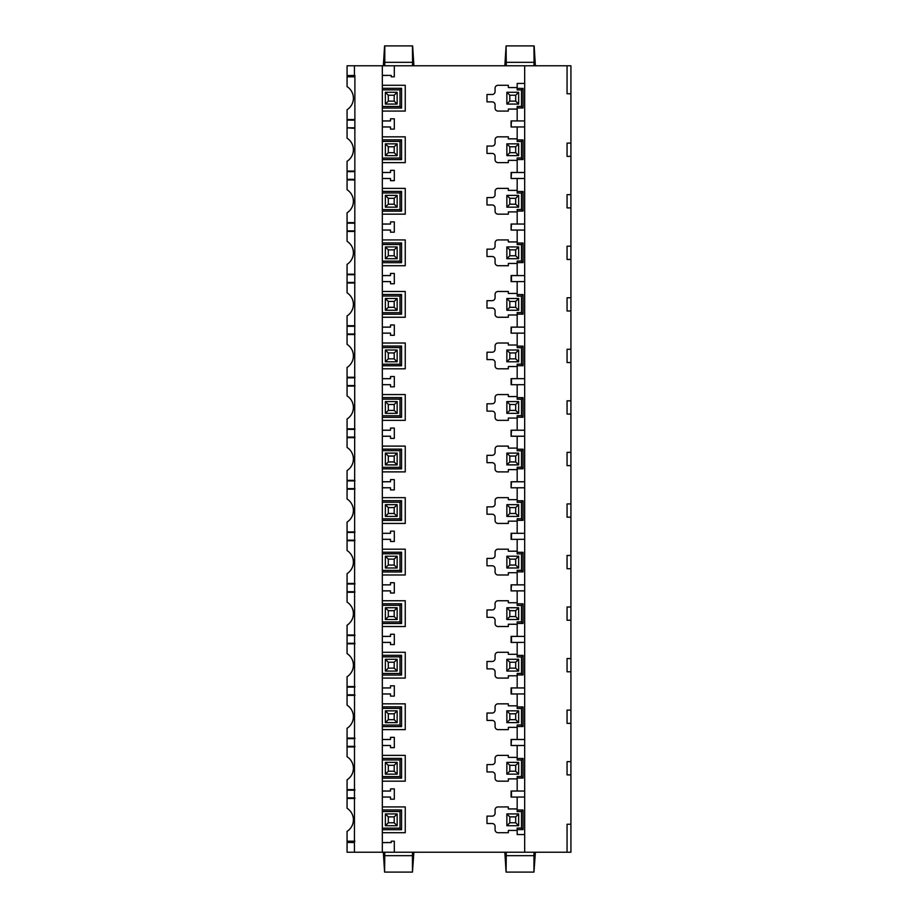 <?xml version="1.0" encoding="UTF-8"?>
<svg xmlns="http://www.w3.org/2000/svg" width="918" height="918" viewBox="0 0 918 918"><rect width="100%" height="100%" fill="white"/><g stroke="black" fill="none" stroke-linecap="round" stroke-linejoin="round"><path stroke-width="1.38" d="M382.336 261.137L400.007 261.137L401.568 262.686L382.336 262.686M400.007 261.137L400.007 244.498L401.568 242.949L401.568 262.686M400.007 244.498L382.336 244.498M382.336 852.214L382.336 65.786L347.073 65.786L347.073 75.563L354.899 75.448L354.44 852.214L524.671 852.214L524.671 65.786L567.06 65.786L567.06 93.762L570.927 93.762L570.927 824.238L567.06 824.238L567.06 852.214L524.671 852.214M354.899 120.109L347.073 120.109L347.073 127.809L354.899 127.809M354.899 128.371L347.073 127.809M354.899 171.081L347.073 171.081L347.073 161.281A13.701 13.701 0 0 0 347.073 138.182L347.073 128.371M354.899 171.643L347.073 171.643L347.073 179.354L354.899 179.354M347.073 179.354L347.073 189.728A13.701 13.701 0 0 1 347.073 212.815L347.073 241.273A13.701 13.701 0 0 1 347.073 264.361L347.073 292.819A13.701 13.701 0 0 1 347.073 315.907L347.073 344.365A13.701 13.701 0 0 1 347.073 367.452L347.073 395.91A13.701 13.701 0 0 1 347.073 418.998L347.073 447.456A13.701 13.701 0 0 1 347.073 470.544L347.073 499.002A13.701 13.701 0 0 1 347.073 522.09L347.073 550.548A13.701 13.701 0 0 1 347.073 573.635L347.073 602.093A13.701 13.701 0 0 1 347.073 625.181L347.073 653.627A13.701 13.701 0 0 1 347.073 676.727L347.073 705.173A13.701 13.701 0 0 1 347.073 728.272L347.073 756.719A13.701 13.701 0 0 1 347.073 779.818L347.073 808.265A13.701 13.701 0 0 1 347.073 831.364L347.073 842.437L354.44 842.552M567.06 65.786L570.927 65.786L570.927 93.762M567.06 852.214L570.927 852.214L570.927 824.238M570.927 156.358L567.06 156.358L567.06 143.105L570.927 143.105M570.927 207.904L567.06 207.904L567.06 194.65L570.927 194.65M570.927 259.45L567.06 259.45L567.06 246.196L570.927 246.196M570.927 310.995L567.06 310.995L567.06 297.742L570.927 297.742M570.927 362.541L567.06 362.541L567.06 349.288L570.927 349.288M570.927 414.087L567.06 414.087L567.06 400.822L570.927 400.822M570.927 465.633L567.06 465.633L567.06 452.367L570.927 452.367M570.927 517.178L567.06 517.178L567.06 503.913L570.927 503.913M570.927 568.712L567.06 568.712L567.06 555.459L570.927 555.459M570.927 620.258L567.06 620.258L567.06 607.005L570.927 607.005M570.927 671.804L567.06 671.804L567.06 658.55L570.927 658.55M570.927 723.35L567.06 723.35L567.06 710.096L570.927 710.096M570.927 774.895L567.06 774.895L567.06 761.642L570.927 761.642M517.178 120.924L524.671 120.924L511.096 120.924L517.178 120.924L517.178 106.419L521.516 106.419L521.516 89.941L517.178 89.941L517.178 88.392L523.065 88.392L521.516 89.941M511.487 126.948L524.671 126.948L511.096 126.982L511.487 120.958M382.336 126.925L390.517 126.971L390.517 129.105L394.304 129.105L394.304 118.801L390.517 118.801L390.517 120.947L382.336 120.981M382.336 120.924L390.517 120.924M382.336 111.078L405.251 111.078L405.251 85.294L382.336 85.294L405.251 85.294L405.251 111.067L382.336 111.067M382.336 75.379L391.252 75.425L382.336 75.437M391.252 75.425L391.252 76.825L394.304 76.825L394.304 65.786L382.336 65.786M524.671 65.786L394.304 65.786M486.988 94.497L492.14 94.497A2.938 2.938 0 0 0 495.077 91.559L495.077 88.243A2.949 2.949 0 0 1 498.026 85.294L508.342 85.294L508.342 87.566L508.342 85.294L498.026 85.294A2.949 2.949 0 0 0 495.077 88.243L495.077 91.559A2.938 2.938 0 0 1 492.14 94.497L486.988 94.497L486.988 101.875L492.14 101.875A2.938 2.938 0 0 1 495.077 104.813L495.077 108.117A2.949 2.949 0 0 0 498.026 111.078L508.342 111.078L508.342 109.07L517.178 109.07M511.096 126.982L511.096 120.924M486.988 146.042L492.14 146.042A2.938 2.938 0 0 0 495.077 143.105L495.077 139.788A2.949 2.949 0 0 1 498.026 136.839L508.342 136.839L508.342 138.836L508.342 136.828L498.026 136.828A2.949 2.949 0 0 0 495.077 139.788L495.077 143.105A2.938 2.938 0 0 1 492.14 146.042L486.988 146.042L486.988 153.409L492.14 153.421A2.938 2.938 0 0 1 495.077 156.358L495.077 159.663A2.949 2.949 0 0 0 498.026 162.624L508.342 162.624L508.342 160.352L517.178 160.352M524.671 178.528L511.096 178.528L511.096 172.469L517.178 172.469L517.178 157.965L521.516 157.965L521.516 141.487L517.178 141.487L517.178 126.982M486.988 197.588L492.14 197.588A2.938 2.938 0 0 0 495.077 194.65L495.077 191.334A2.949 2.949 0 0 1 498.026 188.385L508.342 188.385L508.342 190.382L508.342 188.374L498.026 188.374A2.949 2.949 0 0 0 495.077 191.334L495.077 194.65A2.938 2.938 0 0 1 492.14 197.588L486.988 197.588L486.988 204.955L492.14 204.966A2.938 2.938 0 0 1 495.077 207.904L495.077 211.209A2.949 2.949 0 0 0 498.026 214.169L508.342 214.169L508.342 211.897L517.178 211.897M524.671 230.074L511.096 230.074L511.096 224.015L517.178 224.015L517.178 209.511L521.516 209.511L521.516 193.032L523.065 191.483L523.065 211.071L517.178 211.071M486.988 249.134L492.14 249.134A2.938 2.938 0 0 0 495.077 246.196L495.077 242.88A2.949 2.949 0 0 1 498.026 239.931L508.342 239.931L508.342 241.927L508.342 239.919L498.026 239.919A2.949 2.949 0 0 0 495.077 242.88L495.077 246.196A2.938 2.938 0 0 1 492.14 249.134L486.988 249.134L486.988 256.501L492.14 256.512A2.938 2.938 0 0 1 495.077 259.45L495.077 262.755A2.949 2.949 0 0 0 498.026 265.715L508.342 265.715L508.342 263.443L517.178 263.443M511.096 281.619L524.671 281.585L511.096 281.619L511.096 275.561L517.178 275.561L517.178 261.056L521.516 261.056L521.516 244.578L523.065 243.029L523.065 262.617L517.178 262.617M486.988 300.679L492.14 300.679A2.938 2.938 0 0 0 495.077 297.742L495.077 294.426A2.949 2.949 0 0 1 498.026 291.476L508.342 291.476L508.342 293.473L508.342 291.465L498.026 291.465A2.949 2.949 0 0 0 495.077 294.426L495.077 297.742A2.938 2.938 0 0 1 492.14 300.679L486.988 300.679L486.988 308.046L492.14 308.058A2.938 2.938 0 0 1 495.077 310.995L495.077 314.3A2.949 2.949 0 0 0 498.026 317.261L508.342 317.261L508.342 314.989L517.178 314.989M524.671 333.165L511.096 333.165L511.096 327.106L517.178 327.106L517.178 312.602L521.516 312.602L521.516 296.124L523.065 294.575L523.065 314.163L517.178 314.163M486.988 352.225L492.14 352.225A2.938 2.938 0 0 0 495.077 349.288L495.077 345.971A2.949 2.949 0 0 1 498.026 343.022L508.342 343.022L508.342 345.019L508.342 343.011L498.026 343.011A2.949 2.949 0 0 0 495.077 345.971L495.077 349.288A2.938 2.938 0 0 1 492.14 352.225L486.988 352.225L486.988 359.604L492.14 359.604A2.938 2.938 0 0 1 495.077 362.541L495.077 365.846A2.949 2.949 0 0 0 498.026 368.806L508.342 368.806L508.342 366.534L517.178 366.534M511.096 384.711L524.671 384.676L511.096 384.711L511.096 378.652L517.178 378.652L517.178 364.148L521.516 364.148L521.516 347.67L523.065 346.12L523.065 365.708L517.178 365.708M486.988 403.771L492.14 403.771A2.938 2.938 0 0 0 495.077 400.822L495.077 397.517A2.949 2.949 0 0 1 498.026 394.568L508.342 394.568L508.342 396.565L508.342 394.556L498.026 394.556A2.949 2.949 0 0 0 495.077 397.517L495.077 400.822A2.938 2.938 0 0 1 492.14 403.771L486.988 403.771L486.988 411.138L492.14 411.149A2.938 2.938 0 0 1 495.077 414.087L495.077 417.392A2.949 2.949 0 0 0 498.026 420.352L508.342 420.352L508.342 418.069L517.178 418.069M524.671 436.257L511.096 436.257L511.096 430.198L517.178 430.198L517.178 415.693L521.516 415.693L521.516 399.215L523.065 397.666L523.065 417.242L517.178 417.242M486.988 455.317L492.14 455.317A2.938 2.938 0 0 0 495.077 452.367L495.077 449.063A2.949 2.949 0 0 1 498.026 446.114L508.342 446.114L508.342 448.11L508.342 446.102L498.026 446.102A2.949 2.949 0 0 0 495.077 449.063L495.077 452.367A2.938 2.938 0 0 1 492.14 455.317L486.988 455.317L486.988 462.683L492.14 462.683A2.938 2.938 0 0 1 495.077 465.633L495.077 468.937A2.949 2.949 0 0 0 498.026 471.898L508.342 471.898L508.342 469.614L517.178 469.614M524.671 487.802L511.096 487.802L511.096 481.743L517.178 481.743L517.178 467.239L521.516 467.239L521.516 450.761L523.065 449.212L523.065 468.788L517.178 468.788M486.988 506.862L492.14 506.862A2.938 2.938 0 0 0 495.077 503.913L495.077 500.608A2.949 2.949 0 0 1 498.026 497.659L508.342 497.659L508.342 499.656L508.342 497.648L498.026 497.648A2.949 2.949 0 0 0 495.077 500.608L495.077 503.913A2.938 2.938 0 0 1 492.14 506.851L486.988 506.851L486.988 514.229L492.14 514.229A2.938 2.938 0 0 1 495.077 517.178L495.077 520.483A2.949 2.949 0 0 0 498.026 523.444L508.342 523.444L508.342 521.16L517.178 521.16M511.096 539.348L524.671 539.314L511.096 539.348L511.096 533.289L517.178 533.289L517.178 518.785L521.516 518.785L521.516 502.307L523.065 500.758L523.065 520.334L517.178 520.334M486.988 558.408L492.14 558.408A2.938 2.938 0 0 0 495.077 555.459L495.077 552.154A2.949 2.949 0 0 1 498.026 549.205L508.342 549.205L508.342 551.202L508.342 549.193L498.026 549.193A2.949 2.949 0 0 0 495.077 552.154L495.077 555.459A2.938 2.938 0 0 1 492.14 558.396L486.988 558.396L486.988 565.775L492.14 565.775A2.938 2.938 0 0 1 495.077 568.712L495.077 572.029A2.949 2.949 0 0 0 498.026 574.989L508.342 574.989L508.342 572.706L517.178 572.706M524.671 590.894L511.096 590.894L511.096 584.835L517.178 584.835L517.178 570.33L521.516 570.33L521.516 553.852L523.065 552.292L523.065 571.88L517.178 571.88M486.988 609.954L492.14 609.954A2.938 2.938 0 0 0 495.077 607.005L495.077 603.7A2.949 2.949 0 0 1 498.026 600.751L508.342 600.751L508.342 602.747L508.342 600.739L498.026 600.739A2.949 2.949 0 0 0 495.077 603.7L495.077 607.005A2.938 2.938 0 0 1 492.14 609.942L486.988 609.942L486.988 617.321L492.14 617.321A2.938 2.938 0 0 1 495.077 620.258L495.077 623.574A2.949 2.949 0 0 0 498.026 626.535L508.342 626.535L508.342 624.251L517.178 624.251M511.096 642.439L524.671 642.405L511.096 642.439L511.096 636.381L517.178 636.381L517.178 621.876L521.516 621.876L521.516 605.398L523.065 603.837L523.065 623.425L517.178 623.425M486.988 661.499L492.14 661.499A2.938 2.938 0 0 0 495.077 658.55L495.077 655.245A2.949 2.949 0 0 1 498.026 652.296L508.342 652.296L508.342 654.293L508.342 652.285L498.026 652.285A2.949 2.949 0 0 0 495.077 655.245L495.077 658.55A2.938 2.938 0 0 1 492.14 661.488L486.988 661.488L486.988 668.866L492.14 668.866A2.938 2.938 0 0 1 495.077 671.804L495.077 675.12A2.949 2.949 0 0 0 498.026 678.081L508.342 678.081L508.342 675.797L517.178 675.797M511.096 693.985L524.671 693.951L511.096 693.985L511.096 687.926L517.178 687.926L517.178 673.422L521.516 673.422L521.516 656.944L523.065 655.383L523.065 674.971L517.178 674.971M486.988 713.045L492.14 713.045A2.938 2.938 0 0 0 495.077 710.096L495.077 706.791A2.949 2.949 0 0 1 498.026 703.842L508.342 703.842L508.342 705.839L508.342 703.831L498.026 703.831A2.949 2.949 0 0 0 495.077 706.791L495.077 710.096A2.938 2.938 0 0 1 492.14 713.034L486.988 713.034L486.988 720.412L492.14 720.412A2.938 2.938 0 0 1 495.077 723.35L495.077 726.666A2.949 2.949 0 0 0 498.026 729.626L508.342 729.626L508.342 727.343L517.178 727.343M524.671 745.519L511.096 745.531L511.096 739.472L517.178 739.472L517.178 724.968L521.516 724.968L521.516 708.489L523.065 706.929L523.065 726.517L517.178 726.517M486.988 764.591L492.14 764.591A2.938 2.938 0 0 0 495.077 761.642L495.077 758.337A2.949 2.949 0 0 1 498.026 755.388L508.342 755.388L508.342 757.384L508.342 755.376L498.026 755.376A2.949 2.949 0 0 0 495.077 758.337L495.077 761.642A2.938 2.938 0 0 1 492.14 764.579L486.988 764.579L486.988 771.958L492.14 771.958A2.938 2.938 0 0 1 495.077 774.895L495.077 778.212A2.949 2.949 0 0 0 498.026 781.172L508.342 781.172L508.342 778.889L517.178 778.889M511.096 797.076L524.671 797.042L511.096 797.076L511.096 791.018L517.178 791.018L517.178 776.513L521.516 776.513L521.516 760.035L523.065 758.475L523.065 778.062L517.178 778.062M508.342 806.922L508.342 808.93L508.342 806.933L498.026 806.933L508.342 806.922M498.026 806.922A2.949 2.949 0 0 0 495.077 809.883L495.077 813.187L495.077 809.883A2.949 2.949 0 0 1 498.026 806.933L498.026 806.933M486.988 816.136L492.14 816.136A2.938 2.938 0 0 0 495.077 813.187A2.938 2.938 0 0 1 492.14 816.125L486.988 816.125L486.988 823.503L492.14 823.503L486.988 823.503M492.14 823.503A2.938 2.938 0 0 1 495.077 826.441L495.077 829.757L495.077 826.441A2.938 2.938 0 0 0 492.14 823.503L492.14 823.503M495.077 829.757A2.949 2.949 0 0 0 498.026 832.706L508.342 832.706L498.026 832.706A2.949 2.949 0 0 1 495.077 829.757L495.077 829.757M508.342 830.434L508.342 832.706L508.342 830.434L517.178 830.434M382.336 842.563L391.252 842.563L391.252 841.175L394.304 841.175L394.304 852.214M405.251 832.706L382.336 832.706L405.251 832.706L405.251 806.933L405.251 832.706M382.336 806.922L405.251 806.922L382.336 806.933M382.336 797.076L390.517 797.076L390.517 799.199L394.304 799.199L394.304 788.895L390.517 788.895L390.517 791.029L382.336 791.075M382.336 791.018L390.517 791.018M382.336 781.172L405.251 781.172L405.251 755.376L382.336 755.376L405.251 755.388L405.251 781.161L382.336 781.161M382.336 745.473L390.517 745.508L382.336 745.531M382.336 739.529L390.517 739.483L390.517 737.349L394.304 737.349L394.304 747.654L390.517 747.654L390.517 745.508M382.336 739.472L390.517 739.472M382.336 729.626L405.251 729.626L405.251 703.831L382.336 703.831L405.251 703.842L405.251 729.615L382.336 729.615M390.517 693.985L382.336 693.985M382.336 687.926L390.517 687.926L390.517 685.803L394.304 685.803L394.304 696.108L390.517 696.108L390.517 693.962L382.336 693.928M382.336 678.081L405.251 678.081L405.251 652.285L382.336 652.285L405.251 652.296L405.251 678.069L382.336 678.069M382.336 642.382L390.517 642.416L382.336 642.439M382.336 636.381L390.517 636.381L390.517 634.258L394.304 634.258L394.304 644.562L390.517 644.562L390.517 642.416M382.336 600.751L405.251 600.751L405.251 626.535L382.336 626.524L405.251 626.535L405.251 600.739L382.336 600.739M390.517 590.894L382.336 590.894M382.336 584.892L390.517 584.858L390.517 582.712L394.304 582.712L394.304 593.017L390.517 593.017L390.517 590.871L382.336 590.836M382.336 584.835L390.517 584.835M382.336 574.989L405.251 574.989L405.251 549.193L382.336 549.193L405.251 549.205L405.251 574.978L382.336 574.978M382.336 539.291L390.517 539.325L382.336 539.348M382.336 533.289L390.517 533.289L390.517 531.166L394.304 531.166L394.304 541.471L390.517 541.471L390.517 539.325M382.336 523.444L405.251 523.444L405.251 497.648L382.336 497.648L405.251 497.659L405.251 523.432L382.336 523.432M382.336 487.745L390.517 487.779L382.336 487.802M382.336 481.801L390.517 481.766L390.517 479.621L394.304 479.621L394.304 489.925L390.517 489.925L390.517 487.779M382.336 481.743L390.517 481.743M382.336 471.898L405.251 471.898L405.251 446.102L382.336 446.102L405.251 446.114L405.251 471.886L382.336 471.886M390.517 436.257L382.336 436.257M382.336 430.198L390.517 430.198L390.517 428.075L394.304 428.075L394.304 438.379L390.517 438.379L390.517 436.234L382.336 436.199M382.336 420.352L405.251 420.352L405.251 394.556L382.336 394.556L405.251 394.568L405.251 420.341L382.336 420.341M382.336 384.653L390.517 384.688L382.336 384.711M382.336 378.652L390.517 378.652L390.517 376.529L394.304 376.529L394.304 386.834L390.517 386.834L390.517 384.688M382.336 343.022L405.251 343.022L405.251 368.806L382.336 368.795L405.251 368.806L405.251 343.011L382.336 343.011M390.517 333.165L382.336 333.165M382.336 327.164L390.517 327.129L390.517 324.983L394.304 324.983L394.304 335.288L390.517 335.288L390.517 333.142L382.336 333.108M382.336 327.106L390.517 327.106M382.336 317.261L405.251 317.261L405.251 291.465L382.336 291.465L405.251 291.476L405.251 317.249L382.336 317.249M382.336 281.562L390.517 281.596L382.336 281.619M382.336 275.561L390.517 275.561L390.517 273.438L394.304 273.438L394.304 283.742L390.517 283.742L390.517 281.596M382.336 265.715L405.251 265.715L405.251 239.919L382.336 239.919L405.251 239.931L405.251 265.704L382.336 265.704M382.336 230.016L390.517 230.051L382.336 230.074M382.336 224.072L390.517 224.038L390.517 221.892L394.304 221.892L394.304 232.197L390.517 232.197L390.517 230.051M382.336 224.015L390.517 224.015M382.336 214.169L405.251 214.169L405.251 188.374L382.336 188.374L405.251 188.385L405.251 214.158L382.336 214.158M390.517 178.528L382.336 178.528M382.336 172.469L390.517 172.469L390.517 170.346L394.304 170.346L394.304 180.651L390.517 180.651L390.517 178.517L382.336 178.471M382.336 162.624L405.251 162.624L405.251 136.828L382.336 136.828L405.251 136.839L405.251 162.612L382.336 162.612M390.517 126.982L382.336 126.982M382.336 88.312L401.568 88.312L401.568 108.049L400.007 106.499L400.007 89.861L382.336 89.861M382.336 106.499L400.007 106.499M401.568 88.312L400.007 89.861M388.314 101.129L394.201 101.129L397.15 104.078L385.365 104.078L388.314 101.129L388.314 95.231L394.201 95.231L397.15 92.293L385.365 92.293L388.314 95.231M385.365 104.078L385.365 92.293M394.201 101.129L394.201 95.231M397.15 104.078L397.15 92.293M506.185 62.321L534.058 62.321L533.955 65.786L504.831 65.786L506.093 45.9L506.288 65.786M533.955 65.786L535.389 65.786L534.15 45.9L506.288 45.9M383.334 65.786L413.892 65.786L412.641 45.9L384.596 45.9L383.334 65.786M534.058 62.321L533.955 45.9M347.073 65.786L347.073 76.825L354.899 76.825M347.073 76.825L347.073 86.636A13.701 13.701 0 0 1 347.073 109.735L347.073 119.535L354.899 119.535M347.073 119.535L347.073 120.109M384.791 45.9L384.791 65.786M384.688 62.321L412.561 62.321L412.457 65.786M412.561 62.321L412.457 45.9M517.178 88.392L517.178 83.458L524.671 83.458M508.342 109.07L508.342 111.067L498.026 111.067A2.949 2.949 0 0 1 495.077 108.117L495.077 104.813A2.938 2.938 0 0 0 492.14 101.864L486.988 101.864M517.178 87.566L508.342 87.566M523.065 88.392L523.065 107.98L521.516 106.419M509.811 101.129L515.698 101.129L518.647 104.078L506.862 104.078L509.811 101.129L509.811 95.231L515.698 95.231L518.647 92.293L506.862 92.293L509.811 95.231M506.862 104.078L506.862 92.293M515.698 101.129L515.698 95.231M518.647 104.078L518.647 92.293M524.671 172.481L517.178 172.469M511.096 178.528L511.487 172.504L524.671 172.504M508.342 160.352L508.342 162.624L498.026 162.612A2.949 2.949 0 0 1 495.077 159.663L495.077 156.358A2.938 2.938 0 0 0 492.14 153.409L486.988 153.409M517.178 138.836L508.342 138.836M521.516 141.487L523.065 139.938L523.065 159.525L517.178 159.525M521.516 157.965L523.065 159.525M506.862 143.839L518.647 143.839L515.698 146.777L509.811 146.777L506.862 143.839L506.862 155.612L518.647 155.612L518.647 143.839M515.698 146.777L515.698 152.675L518.647 155.612M515.698 152.675L509.811 152.675L506.862 155.612M509.811 152.675L509.811 146.777M511.487 178.494L524.671 178.494M511.096 230.074L511.487 224.049L524.671 224.049L517.178 224.015M521.516 193.032L517.178 193.032L517.178 178.528M508.342 211.897L508.342 214.169L498.026 214.158A2.949 2.949 0 0 1 495.077 211.209L495.077 207.904A2.938 2.938 0 0 0 492.14 204.955L486.988 204.955M517.178 190.382L508.342 190.382M521.516 209.511L523.065 211.071M506.862 195.385L518.647 195.385L515.698 198.322L509.811 198.322L506.862 195.385L506.862 207.158L518.647 207.158L518.647 195.385M515.698 198.322L515.698 204.221L518.647 207.158M515.698 204.221L509.811 204.221L506.862 207.158M509.811 204.221L509.811 198.322M511.487 230.039L524.671 230.039M511.487 281.585L511.487 275.595L524.671 275.595L517.178 275.561M521.516 244.578L517.178 244.578L517.178 230.074M508.342 263.443L508.342 265.715L498.026 265.704A2.949 2.949 0 0 1 495.077 262.755L495.077 259.45A2.938 2.938 0 0 0 492.14 256.501L486.988 256.501M517.178 241.927L508.342 241.927M521.516 261.056L523.065 262.617M506.862 246.931L518.647 246.931L515.698 249.868L509.811 249.868L506.862 246.931L506.862 258.704L518.647 258.704L518.647 246.931M515.698 249.868L515.698 255.766L518.647 258.704M515.698 255.766L509.811 255.766L506.862 258.704M509.811 255.766L509.811 249.868M524.671 327.106L517.178 327.106M521.516 296.124L517.178 296.124L517.178 281.619M511.096 333.165L511.487 327.141L524.671 327.141M508.342 314.989L508.342 317.261M508.342 317.249L498.026 317.249A2.949 2.949 0 0 1 495.077 314.3L495.077 310.995A2.938 2.938 0 0 0 492.14 308.046L486.988 308.046M517.178 293.473L508.342 293.473M521.516 312.602L523.065 314.163M506.862 298.476L518.647 298.476L515.698 301.414L509.811 301.414L506.862 298.476L506.862 310.25L518.647 310.25L518.647 298.476M515.698 301.414L515.698 307.312L518.647 310.25M515.698 307.312L509.811 307.312L506.862 310.25M509.811 307.312L509.811 301.414M511.487 333.131L524.671 333.131M511.487 384.676L511.487 378.686L524.671 378.686L517.178 378.652M521.516 347.67L517.178 347.67L517.178 333.165M508.342 366.534L508.342 368.806L498.026 368.795A2.949 2.949 0 0 1 495.077 365.846L495.077 362.541A2.938 2.938 0 0 0 492.14 359.592L486.988 359.592M517.178 345.019L508.342 345.019M521.516 364.148L523.065 365.708M506.862 350.022L518.647 350.022L515.698 352.96L509.811 352.96L506.862 350.022L506.862 361.795L518.647 361.795L518.647 350.022M515.698 352.96L515.698 358.858L518.647 361.795M515.698 358.858L509.811 358.858L506.862 361.795M509.811 358.858L509.811 352.96M524.671 430.198L517.178 430.198M521.516 399.215L517.178 399.215L517.178 384.711M511.096 436.257L511.487 430.232L524.671 430.232M508.342 418.069L508.342 420.352L498.026 420.341A2.949 2.949 0 0 1 495.077 417.392L495.077 414.087A2.938 2.938 0 0 0 492.14 411.138L486.988 411.138M517.178 396.565L508.342 396.565M521.516 415.693L523.065 417.242M506.862 401.568L518.647 401.568L515.698 404.505L509.811 404.505L506.862 401.568L506.862 413.341L518.647 413.341L518.647 401.568M515.698 404.505L515.698 410.403L518.647 413.341M515.698 410.403L509.811 410.403L506.862 413.341M509.811 410.403L509.811 404.505M511.487 436.222L524.671 436.222M524.671 481.743L517.178 481.743M521.516 450.761L517.178 450.761L517.178 436.257M511.096 487.802L511.487 481.778L524.671 481.778M508.342 469.614L508.342 471.898L498.026 471.886A2.949 2.949 0 0 1 495.077 468.937L495.077 465.633A2.938 2.938 0 0 0 492.14 462.683L486.988 462.683M517.178 448.11L508.342 448.11M521.516 467.239L523.065 468.788M506.862 453.113L518.647 453.113L515.698 456.051L509.811 456.051L506.862 453.113L506.862 464.887L518.647 464.887L518.647 453.113M515.698 456.051L515.698 461.949L518.647 464.887M515.698 461.949L509.811 461.949L506.862 464.887M509.811 461.949L509.811 456.051M511.487 487.768L524.671 487.768M511.487 539.314L511.487 533.324L524.671 533.324L517.178 533.289M521.516 502.307L517.178 502.307L517.178 487.802M508.342 521.16L508.342 523.444L498.026 523.432A2.949 2.949 0 0 1 495.077 520.483L495.077 517.178A2.938 2.938 0 0 0 492.14 514.229L486.988 514.229M517.178 499.656L508.342 499.656M521.516 518.785L523.065 520.334M506.862 504.659L518.647 504.659L515.698 507.597L509.811 507.597L506.862 504.659L506.862 516.432L518.647 516.432L518.647 504.659M515.698 507.597L515.698 513.495L518.647 516.432M515.698 513.495L509.811 513.495L506.862 516.432M509.811 513.495L509.811 507.597M524.671 584.835L517.178 584.835M521.516 553.852L517.178 553.852L517.178 539.348M511.096 590.894L511.487 584.869L524.671 584.869M508.342 572.706L508.342 574.989M508.342 574.978L498.026 574.978A2.949 2.949 0 0 1 495.077 572.029L495.077 568.712A2.938 2.938 0 0 0 492.14 565.775L486.988 565.775M517.178 551.202L508.342 551.202M521.516 570.33L523.065 571.88M506.862 556.205L518.647 556.205L515.698 559.142L509.811 559.142L506.862 556.205L506.862 567.978L518.647 567.978L518.647 556.205M515.698 559.142L515.698 565.04L518.647 567.978M515.698 565.04L509.811 565.04L506.862 567.978M509.811 565.04L509.811 559.142M511.487 590.859L524.671 590.859M511.487 642.405L511.487 636.415L524.671 636.415L517.178 636.381M521.516 605.398L517.178 605.398L517.178 590.894M508.342 624.251L508.342 626.535L498.026 626.524A2.949 2.949 0 0 1 495.077 623.574L495.077 620.258A2.938 2.938 0 0 0 492.14 617.321L486.988 617.321M517.178 602.747L508.342 602.747M521.516 621.876L523.065 623.425M506.862 607.75L518.647 607.75L515.698 610.688L509.811 610.688L506.862 607.75L506.862 619.524L518.647 619.524L518.647 607.75M515.698 610.688L515.698 616.586L518.647 619.524M515.698 616.586L509.811 616.586L506.862 619.524M509.811 616.586L509.811 610.688M524.671 687.926L517.178 687.926M521.516 656.944L517.178 656.944L517.178 642.439M511.487 693.951L511.487 687.961L524.671 687.961M508.342 675.797L508.342 678.081L498.026 678.069A2.949 2.949 0 0 1 495.077 675.12L495.077 671.804A2.938 2.938 0 0 0 492.14 668.866L486.988 668.866M517.178 654.293L508.342 654.293M521.516 673.422L523.065 674.971M506.862 659.296L518.647 659.296L515.698 662.234L509.811 662.234L506.862 659.296L506.862 671.069L518.647 671.069L518.647 659.296M515.698 662.234L515.698 668.132L518.647 671.069M515.698 668.132L509.811 668.132L506.862 671.069M509.811 668.132L509.811 662.234M524.671 739.472L517.178 739.472M521.516 708.489L517.178 708.489L517.178 693.985M511.096 745.531L511.487 739.506L524.671 739.506M508.342 727.343L508.342 729.626L498.026 729.615A2.949 2.949 0 0 1 495.077 726.666L495.077 723.35A2.938 2.938 0 0 0 492.14 720.412L486.988 720.412M517.178 705.839L508.342 705.839M521.516 724.968L523.065 726.517M506.862 710.842L518.647 710.842L515.698 713.779L509.811 713.779L506.862 710.842L506.862 722.615L518.647 722.615L518.647 710.842M515.698 713.779L515.698 719.678L518.647 722.615M515.698 719.678L509.811 719.678L506.862 722.615M509.811 719.678L509.811 713.779M511.487 745.496L524.671 745.496M511.487 797.042L511.487 791.052L524.671 791.052L517.178 791.018M521.516 760.035L517.178 760.035L517.178 745.531M508.342 778.889L508.342 781.172L498.026 781.161A2.949 2.949 0 0 1 495.077 778.212L495.077 774.895A2.938 2.938 0 0 0 492.14 771.958L486.988 771.958M517.178 757.384L508.342 757.384M521.516 776.513L523.065 778.062M506.862 762.388L518.647 762.388L515.698 765.325L509.811 765.325L506.862 762.388L506.862 774.161L518.647 774.161L518.647 762.388M515.698 765.325L515.698 771.223L518.647 774.161M515.698 771.223L509.811 771.223L506.862 774.161M509.811 771.223L509.811 765.325M517.178 797.076L517.178 810.02L523.065 810.02L523.065 829.608L521.516 828.059L517.178 828.059L517.178 834.542L524.671 834.542M508.342 808.93L517.178 808.93M517.178 810.02L517.178 811.581L521.516 811.581L523.065 810.02M521.516 828.059L521.516 811.581M518.647 813.922L506.862 813.922L509.811 816.871L509.811 822.769L515.698 822.769L518.647 825.707L518.647 813.922L515.698 816.871L509.811 816.871M515.698 816.871L515.698 822.769M506.862 813.922L506.862 825.707L518.647 825.707M506.862 825.707L509.811 822.769M533.955 852.214L533.955 872.1L535.389 852.214L504.831 852.214L506.093 872.1L506.288 852.214M412.457 852.214L412.457 872.1L413.892 852.214L383.334 852.214L384.596 872.1L384.791 852.214M347.073 842.437L347.073 852.214L354.44 852.214M533.955 872.1L506.288 872.1M412.457 872.1L384.791 872.1M347.073 841.175L354.899 841.175M347.073 798.465L354.899 798.465M354.899 789.629L347.073 789.629M354.899 746.919L347.073 746.919M354.899 790.191L347.073 790.191M354.899 797.891L347.073 797.891M354.899 738.083L347.073 738.083M354.899 695.374L347.073 695.374M354.899 738.646L347.073 738.646M347.073 746.357L354.899 746.357M354.899 686.538L347.073 686.538M354.899 643.828L347.073 643.828M354.899 687.1L347.073 687.1M347.073 694.811L354.899 694.811M354.899 634.992L347.073 634.992M354.899 592.282L347.073 592.282M354.899 635.554L347.073 635.554M347.073 643.266L354.899 643.266M354.899 583.446L347.073 583.446M354.899 540.736L347.073 540.736M354.899 584.009L347.073 584.009M347.073 591.72L354.899 591.72M354.899 531.901L347.073 531.901M354.899 489.191L347.073 489.191M354.899 532.463L347.073 532.463M347.073 540.174L354.899 540.174M354.899 480.355L347.073 480.355M354.899 437.645L347.073 437.645M354.899 480.917L347.073 480.917M347.073 488.628L354.899 488.628M354.899 428.809L347.073 428.809M354.899 386.099L347.073 386.099M354.899 429.372L347.073 429.372M347.073 437.083L354.899 437.083M354.899 377.264L347.073 377.264M354.899 334.554L347.073 334.554M354.899 377.826L347.073 377.826M347.073 385.537L354.899 385.537M354.899 325.718L347.073 325.718M354.899 283.008L347.073 283.008M354.899 326.28L347.073 326.28M347.073 333.991L354.899 333.991M354.899 274.172L347.073 274.172M354.899 231.462L347.073 231.462M354.899 274.734L347.073 274.734M347.073 282.446L354.899 282.446M354.899 222.626L347.073 222.626M354.899 179.917L347.073 179.917M354.899 223.189L347.073 223.189M347.073 230.9L354.899 230.9M391.252 842.575L382.336 842.621M382.336 809.951L401.568 809.951L401.568 829.688L400.007 828.139L400.007 811.501L382.336 811.501M382.336 828.139L400.007 828.139M401.568 809.951L400.007 811.501M397.15 813.922L385.365 813.922L388.314 816.871L388.314 822.769L394.201 822.769L397.15 825.707L397.15 813.922L394.201 816.871L388.314 816.871M394.201 816.871L394.201 822.769M385.365 813.922L385.365 825.707L397.15 825.707M385.365 825.707L388.314 822.769M382.336 797.019L390.517 797.053M382.336 776.594L400.007 776.594L401.568 778.143L382.336 778.143M400.007 776.594L400.007 759.955L382.336 759.955M400.007 759.955L401.568 758.406L401.568 778.143M385.365 762.388L397.15 762.388L394.201 765.325L388.314 765.325L385.365 762.388L385.365 774.161L397.15 774.161L397.15 762.388M394.201 765.325L394.201 771.223L397.15 774.161M394.201 771.223L388.314 771.223L385.365 774.161M388.314 771.223L388.314 765.325M382.336 725.048L400.007 725.048L401.568 726.597L382.336 726.597M400.007 725.048L400.007 708.409L382.336 708.409M400.007 708.409L401.568 706.86L401.568 726.597M385.365 710.842L397.15 710.842L394.201 713.779L388.314 713.779L385.365 710.842L385.365 722.615L397.15 722.615L397.15 710.842M394.201 713.779L394.201 719.678L397.15 722.615M394.201 719.678L388.314 719.678L385.365 722.615M388.314 719.678L388.314 713.779M390.517 687.949L382.336 687.984M382.336 673.502L400.007 673.502L401.568 675.051L382.336 675.051M400.007 673.502L400.007 656.863L382.336 656.863M400.007 656.863L401.568 655.314L401.568 675.051M385.365 659.296L397.15 659.296L394.201 662.234L388.314 662.234L385.365 659.296L385.365 671.069L397.15 671.069L397.15 659.296M394.201 662.234L394.201 668.132L397.15 671.069M394.201 668.132L388.314 668.132L385.365 671.069M388.314 668.132L388.314 662.234M390.517 636.404L382.336 636.438M382.336 621.956L400.007 621.956L401.568 623.506L382.336 623.506M400.007 621.956L400.007 605.318L382.336 605.318M400.007 605.318L401.568 603.769L401.568 623.506M385.365 607.75L397.15 607.75L394.201 610.688L388.314 610.688L385.365 607.75L385.365 619.524L397.15 619.524L397.15 607.75M394.201 610.688L394.201 616.586L397.15 619.524M394.201 616.586L388.314 616.586L385.365 619.524M388.314 616.586L388.314 610.688M382.336 570.411L400.007 570.411L401.568 571.96L382.336 571.96M400.007 570.411L400.007 553.772L382.336 553.772M400.007 553.772L401.568 552.223L401.568 571.96M385.365 556.205L397.15 556.205L394.201 559.142L388.314 559.142L385.365 556.205L385.365 567.978L397.15 567.978L397.15 556.205M394.201 559.142L394.201 565.04L397.15 567.978M394.201 565.04L388.314 565.04L385.365 567.978M388.314 565.04L388.314 559.142M390.517 533.312L382.336 533.347M382.336 518.865L400.007 518.865L401.568 520.414L382.336 520.414M400.007 518.865L400.007 502.226L382.336 502.226M400.007 502.226L401.568 500.677L401.568 520.414M385.365 504.659L397.15 504.659L394.201 507.597L388.314 507.597L385.365 504.659L385.365 516.432L397.15 516.432L397.15 504.659M394.201 507.597L394.201 513.495L397.15 516.432M394.201 513.495L388.314 513.495L385.365 516.432M388.314 513.495L388.314 507.597M382.336 467.319L400.007 467.319L401.568 468.868L382.336 468.868M400.007 467.319L400.007 450.681L382.336 450.681M400.007 450.681L401.568 449.131L401.568 468.868M385.365 453.113L397.15 453.113L394.201 456.051L388.314 456.051L385.365 453.113L385.365 464.887L397.15 464.887L397.15 453.113M394.201 456.051L394.201 461.949L397.15 464.887M394.201 461.949L388.314 461.949L385.365 464.887M388.314 461.949L388.314 456.051M390.517 430.221L382.336 430.255M382.336 415.774L400.007 415.774L401.568 417.323L382.336 417.323M400.007 415.774L400.007 399.135L382.336 399.135M400.007 399.135L401.568 397.586L401.568 417.323M385.365 401.568L397.15 401.568L394.201 404.505L388.314 404.505L385.365 401.568L385.365 413.341L397.15 413.341L397.15 401.568M394.201 404.505L394.201 410.403L397.15 413.341M394.201 410.403L388.314 410.403L385.365 413.341M388.314 410.403L388.314 404.505M390.517 378.675L382.336 378.709M382.336 364.228L400.007 364.228L401.568 365.777L382.336 365.777M400.007 364.228L400.007 347.589L382.336 347.589M400.007 347.589L401.568 346.04L401.568 365.777M385.365 350.022L397.15 350.022L394.201 352.96L388.314 352.96L385.365 350.022L385.365 361.795L397.15 361.795L397.15 350.022M394.201 352.96L394.201 358.858L397.15 361.795M394.201 358.858L388.314 358.858L385.365 361.795M388.314 358.858L388.314 352.96M382.336 312.682L400.007 312.682L401.568 314.231L382.336 314.231M400.007 312.682L400.007 296.044L382.336 296.044M400.007 296.044L401.568 294.494L401.568 314.231M385.365 298.476L397.15 298.476L394.201 301.414L388.314 301.414L385.365 298.476L385.365 310.25L397.15 310.25L397.15 298.476M394.201 301.414L394.201 307.312L397.15 310.25M394.201 307.312L388.314 307.312L385.365 310.25M388.314 307.312L388.314 301.414M390.517 275.584L382.336 275.618M382.336 209.591L400.007 209.591L401.568 211.14L382.336 211.14M400.007 209.591L400.007 192.952L382.336 192.952M400.007 192.952L401.568 191.403L401.568 211.14M385.365 195.385L397.15 195.385L394.201 198.322L388.314 198.322L385.365 195.385L385.365 207.158L397.15 207.158L397.15 195.385M394.201 198.322L394.201 204.221L397.15 207.158M394.201 204.221L388.314 204.221L385.365 207.158M388.314 204.221L388.314 198.322M390.517 172.492L382.336 172.527M382.336 158.045L400.007 158.045L401.568 159.594L382.336 159.594M400.007 158.045L400.007 141.406L382.336 141.406M400.007 141.406L401.568 139.857L401.568 159.594M385.365 143.839L397.15 143.839L394.201 146.777L388.314 146.777L385.365 143.839L385.365 155.612L397.15 155.612L397.15 143.839M394.201 146.777L394.201 152.675L397.15 155.612M394.201 152.675L388.314 152.675L385.365 155.612M388.314 152.675L388.314 146.777M385.365 246.931L397.15 246.931L394.201 249.868L388.314 249.868L385.365 246.931L385.365 258.704L397.15 258.704L397.15 246.931M394.201 249.868L394.201 255.766L397.15 258.704M394.201 255.766L388.314 255.766L385.365 258.704M388.314 255.766L388.314 249.868M354.44 75.448L354.44 65.786M401.568 108.049L382.336 108.049M523.065 107.98L517.178 107.98M517.178 139.938L523.065 139.938M517.178 191.483L523.065 191.483M517.178 243.029L523.065 243.029M517.178 294.575L523.065 294.575M517.178 346.12L523.065 346.12M517.178 397.666L523.065 397.666M517.178 449.212L523.065 449.212M517.178 500.758L523.065 500.758M517.178 552.292L523.065 552.292M517.178 603.837L523.065 603.837M517.178 655.383L523.065 655.383M517.178 706.929L523.065 706.929M517.178 758.475L523.065 758.475M523.065 829.608L517.178 829.608M534.058 855.679L506.185 855.679M412.561 855.679L384.688 855.679M401.568 829.688L382.336 829.688M382.336 758.406L401.568 758.406M382.336 706.86L401.568 706.86M382.336 655.314L401.568 655.314M382.336 603.769L401.568 603.769M382.336 552.223L401.568 552.223M382.336 500.677L401.568 500.677M382.336 449.131L401.568 449.131M382.336 397.586L401.568 397.586M382.336 346.04L401.568 346.04M382.336 294.494L401.568 294.494M382.336 242.949L401.568 242.949M382.336 191.403L401.568 191.403M382.336 139.857L401.568 139.857"/></g></svg>
